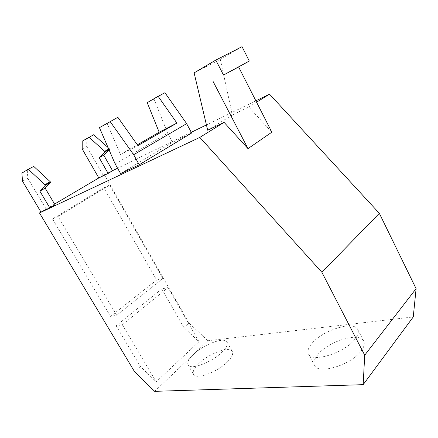 <?xml version="1.0" encoding="UTF-8"?>
<svg xmlns="http://www.w3.org/2000/svg" width="438" height="438" viewBox="0 0 438 438"><rect width="100%" height="100%" fill="white"/><g stroke="black" fill="none" stroke-linecap="round" stroke-linejoin="round"><path stroke-width="0.33" stroke-dasharray="2.19 1.64" d="M117.849 117.307L107.217 123.587L120.466 154.521L137.893 145.597M120.466 154.521L137.335 144.814M52.494 218.94L58.057 216.476L116.689 315.256L110.573 316.411L156.645 280.019L103.779 187.776L52.494 218.94L110.573 316.411M58.057 216.476L109.593 185.093L162.914 278.502L116.689 315.256M115.161 163.949L167.694 133.251L154.039 99.097L164.945 92.725M154.039 99.097L147.228 102.662M107.217 123.587L99.437 127.655M33.737 166.402L21.9 173.07M27.276 170.229L27.824 178.315L46.143 209.052L55.035 204.842M22.508 181.184L27.824 178.315M82.213 148.986L86.784 146.522L86.817 138.737L93.688 134.723M86.817 138.737L82.202 141.173M108.027 147.486L109.391 148.69L108.717 149.068M108.974 149.665L109.708 149.254L109.391 148.69M109.708 149.254L109.067 149.884M207.672 130.19L232.375 114.959L220.303 59.393L194.116 72.872M220.303 59.393L242.033 46.658M109.593 185.093L103.779 187.776M156.645 280.019L162.914 278.502M161.759 288.938L116.179 325.817L122.339 324.782L168.066 287.536L161.759 288.938L183.894 327.553L198.983 341.695L168.066 287.536M167.694 133.251L172.588 142.273L191.652 133.01M120.603 173.579L172.588 142.273M40.997 212.091L46.143 209.052M86.784 146.522L103.242 175.337L112.593 170.782M98.813 177.954L103.242 175.337M232.375 114.959L248.795 107.031L271.85 132.183M122.339 324.782L156.207 381.837L198.983 341.695M116.179 325.817L140.406 366.48L156.207 381.837M140.406 366.48L134.565 371.714M112.539 170.683L104.315 174.691L98.807 177.943M54.569 204.064L40.991 212.08M104.315 174.691L188.953 323.025L183.894 327.553M248.795 107.031L256.575 102.202M255.874 100.822L206.424 124.923M191.275 132.309L117.581 168.225M354.873 339.275C344.531 353.077 311.659 363.118 308.494 353.992C307.164 351.156 308.33 347.602 312.009 343.332C322.757 330.192 353.805 320.392 357.731 329.496C358.963 332.031 358.01 335.289 354.873 339.275M154.658 391.342L207.924 340.731L413.264 316.931M207.924 340.731L188.953 323.025M317.95 354.484C314.331 358.815 313.219 362.461 314.615 365.412C317.972 374.884 350.854 365.172 361.005 351.139C364.093 347.088 364.991 343.742 363.704 341.103C359.587 331.632 328.522 341.136 317.95 354.484M222.345 351.807C212.293 362.231 190.212 370.504 188.072 364.898C186.971 362.467 188.723 359.018 193.322 354.556C203.533 344.482 224.541 336.532 227.032 342.062C228.11 344.268 226.55 347.52 222.345 351.807M227.809 361.481C231.959 357.134 233.47 353.811 232.337 351.511C229.715 345.752 208.702 353.548 198.617 363.754C194.067 368.27 192.375 371.796 193.53 374.32C195.808 380.151 217.889 372.043 227.809 361.481M308.494 353.992L314.615 365.412M357.731 329.496L363.704 341.103M227.032 342.062L232.337 351.511M188.072 364.898L193.53 374.32"/><path stroke-width="0.66" d="M137.335 144.814L159.175 132.238L176.914 123.073L137.893 145.597L117.849 117.307L99.437 127.655L115.161 163.949L120.603 173.579L139.251 164.748L133.667 154.729L110.015 121.397M159.175 132.238L147.228 102.662L158.107 96.294L176.914 123.073M158.107 96.294L164.945 92.725L186.637 123.647L133.667 154.729M45.152 188.159L55.035 204.842L49.839 207.919L39.863 191.138L45.152 188.159L50.616 182.339L50.261 181.737L44.917 184.726L45.273 185.334L50.616 182.339M39.863 191.138L45.273 185.334M50.261 181.737L33.737 166.402L28.322 169.265L44.917 184.726M49.839 207.919L40.997 212.091L22.508 181.184L21.9 173.07L28.322 169.265M89.045 137.176L105.136 151.816L99.196 157.713L108.137 173.421L98.813 177.954L82.213 148.986L82.202 141.173L93.688 134.723L108.027 147.486M108.717 149.068L104.813 151.247M105.136 151.816L108.974 149.665M99.196 157.713L103.735 155.156L112.593 170.782L108.137 173.421M109.067 149.884L103.735 155.156M249.293 61.03L238.622 66.97L271.85 132.183L248.001 148.63L224.081 122.361L207.672 130.19L194.116 72.872L215.803 60.094L223.5 75.035L249.293 61.03L242.033 46.658L215.803 60.094M238.622 66.97L223.5 75.035M139.251 164.748L191.652 133.01L186.637 123.647M212.835 80.975L248.001 148.63M40.991 212.08L39.486 212.967L134.565 371.714L154.658 391.342L363.162 384.663L364.712 355.185L416.1 288.669L413.264 316.931L363.162 384.663M98.807 177.943L54.569 204.064M256.575 102.202L269.534 94.165L255.874 100.822M206.424 124.923L191.275 132.309M117.581 168.225L112.539 170.683M39.486 212.967L199.832 137.401L224.081 122.361M269.534 94.165L379.335 213.311L321.897 272.31L199.832 137.401M321.897 272.31L364.712 355.185M379.335 213.311L416.1 288.669"/></g></svg>
